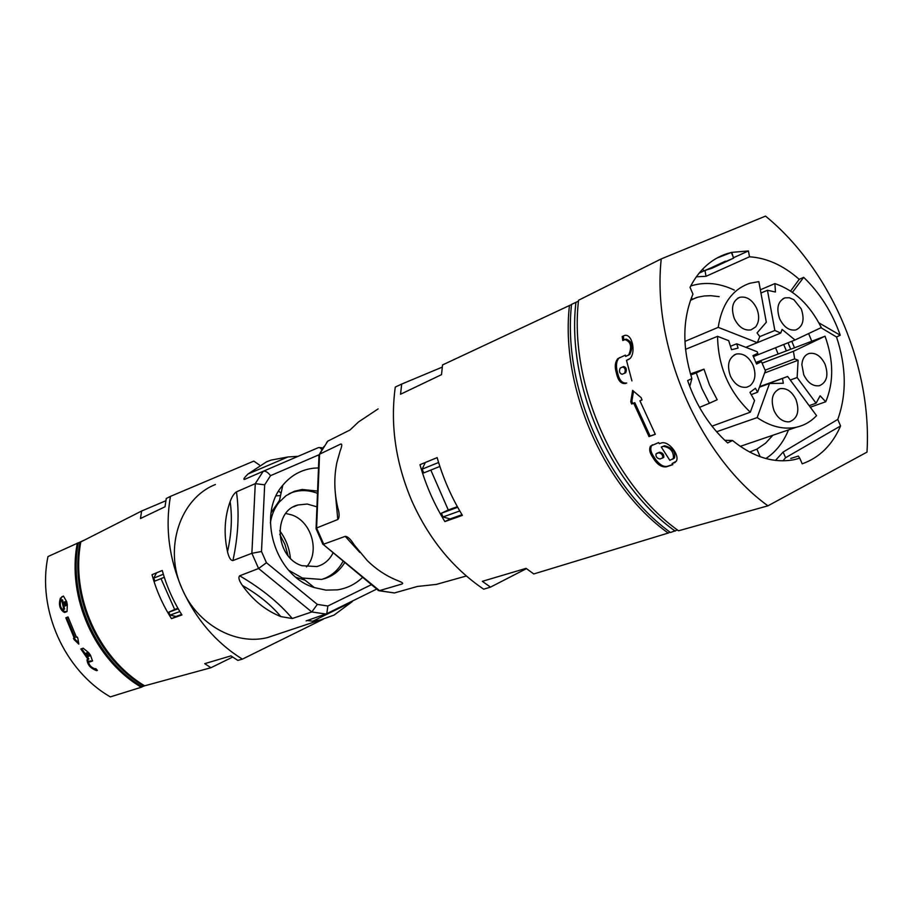 <?xml version="1.0" encoding="UTF-8"?>
<svg xmlns="http://www.w3.org/2000/svg" width="913" height="913" viewBox="0 0 913 913"><rect width="100%" height="100%" fill="white"/><g stroke="black" fill="none" stroke-linecap="round" stroke-linejoin="round"><path stroke-width="1.37" d="M378.13 408.898L358.478 421.977L350.044 429.966L327.744 441.162L319.561 454.195L340.606 444.095C342.284 443.627 342.124 445.932 340.127 451.011L336.954 462.229C333.884 476.803 334.135 491.845 337.696 507.366C339.556 513.62 339.59 517.671 337.799 519.508L316.606 527.976L319.561 454.195L318.705 455.735M446.058 581.672L436.357 584.4L417.378 586.466L394.37 592.959L378.085 590.471M316.058 528.855L316.606 527.976L323.716 544.159L345.205 536.365C347.75 536.41 350.74 539.252 354.187 544.901L367.414 560.742C376.065 569.153 385.526 575.51 395.82 579.823L399.369 581.307C402.576 582.562 403.443 583.464 401.994 584.012L379.477 590.631L322.506 543.851M378.998 590.722L394.37 592.959M668.19 533.066L533.774 573.957L526.071 568.365L482.349 581.33L490.486 587.127L483.685 589.193C452.825 568.228 428.905 538.875 411.923 501.146C395.683 463.062 390.136 425.036 395.272 387.066L401.697 384.065L400.533 394.245L441.515 374.661L442.543 364.938L569.45 305.513C560.137 387.055 603.676 486.983 668.19 533.066L669.994 532.108M419.98 464.683C425.709 484.871 434.006 503.828 444.871 521.585L462.389 515.366C451.456 497.323 443.045 478.081 437.156 457.63L419.98 464.683M571.515 304.657L569.45 305.513M490.486 587.127L526.436 568.639M442.269 367.117L401.697 384.065M326.546 442.714L327.744 441.162M425.332 462.48L422.126 469.179L423.758 472.923L439.861 466.44M430.822 470.081L448.272 509.968L441.39 513.22L443.033 516.963L450.132 518.938L444.871 521.585M422.126 469.179L438.594 462.48M448.272 509.968L457.356 506.658M457.71 507.297L441.39 513.22M443.033 516.963L459.775 510.949M462.001 514.715L450.132 518.938M711.969 426.166L750.303 412.185L754.549 400.579L749.972 392.373L755.428 388.276L757.607 392.191L765.402 370.849L761.465 361.696L756.409 363.625M757.607 392.191L751.216 394.621M809.18 405.669L816.074 403.215L820.114 395.797L825.751 401.754L810.322 407.209M816.074 403.215L797.129 377.514L798.133 360.247L794.641 358.877L793.431 351.3L762.093 363.169M794.641 358.877L765.117 370.164M759.502 387.032L787.645 376.476L759.639 386.621M684.933 341.416L718.211 327.345C721.898 303.846 732.534 289.124 750.132 283.19L758.851 281.638L766.315 322.255L757.06 332.914L759.787 336.6L757.288 342.66L745.841 347.328L757.094 342.74M701.892 388.561L709.39 403.272L717.196 399.734L709.504 384.955L703.98 369.149L696.277 372.949L701.892 388.561M753.373 356.595L795.029 339.99L782.076 329.41L780.741 333.062L774.863 330.472L759.776 336.6M718.211 327.345L757.288 342.66L780.741 333.062M795.029 339.99L821.323 327.562C809.842 304.828 794.367 290.163 774.897 283.589L760.346 289.786M761.465 361.696L756.569 364.025L752.951 355.625L757.847 353.32L757.162 351.733L736.734 343.79L730.457 346.255M734.337 318.603C738.651 327.151 744.232 330.905 751.068 329.855L755.542 327.002C759.228 322.129 759.627 315.966 756.751 308.503C752.392 299.841 746.743 296.109 739.804 297.296C732.568 300.799 730.742 307.898 734.337 318.603M825.09 364.321C821.038 356.138 815.777 352.509 809.317 353.434C804.889 354.826 802.413 358.558 801.865 364.618L803.76 374.798C807.777 382.878 812.969 386.519 819.338 385.731C826.813 382.479 828.73 375.334 825.09 364.321M825.751 401.754C833.911 382.136 833.672 360.281 825.044 336.201L793.431 351.3M790.27 380.036L797.129 377.514M798.133 360.247L764.626 372.983M685.537 349.325L717.561 336.338C718.097 366.592 729.008 391.871 750.303 412.185M736.734 343.79L738.092 348.104L731.553 349.702L728.688 340.663L717.561 336.338M774.897 283.589L775.445 292.012L767.445 290.288L774.863 330.472M774.041 410.656C777.522 417.892 782.236 421.635 788.17 421.863L789.779 421.669C797.654 418.359 799.731 411.021 796.022 399.654C791.959 391.46 786.641 387.797 780.056 388.676C772.364 392.065 770.355 399.392 774.041 410.656M759.445 387.18L769.522 383.517L783.343 383.255L782.498 378.69M769.522 383.517L757.162 417.595C770.515 426.645 783.594 429.852 796.398 427.227C804.17 425.469 810.881 421.623 816.564 415.666L787.645 376.476M801.26 308.925L793.854 299.669L789.311 297.741L784.918 297.878C777.865 301.267 776.118 308.252 779.679 318.842C783.868 327.208 789.243 330.905 795.816 329.935C803.029 326.614 804.844 319.607 801.26 308.925M825.044 336.201L755.907 362.472M716.602 431.758L757.162 417.595M730.366 375.985C734.566 384.373 740.055 388.105 746.834 387.203L750.018 385.743C755.302 381.006 756.306 374.159 753.042 365.211C748.786 356.721 743.228 353 736.335 354.05C728.677 357.554 726.691 364.858 730.366 375.985M767.445 290.288L760.94 293.027M690.433 373.931L703.98 369.149M690.73 374.935L696.277 372.949M677.446 529.974L670.507 532.496C606.141 486.241 562.454 385.971 571.538 304.383L578.454 301.176M575.932 302.26C566.322 384.362 610.101 484.871 675.209 531.115M760.187 456.751L756.888 449.128L765.551 443.227L772.866 435.25M749.607 452.061L756.888 449.128M719.182 296.657L710.805 295.686L704.243 295.972L697.897 297.181L690.65 299.875M692.145 299.19L691.483 297.661M699.484 407.381L709.39 403.272M783.719 344.509L786.355 350.9M788.49 429.92C783.388 442.44 775.856 451.981 765.881 458.543M690.685 286.031L692.225 285.541C705.772 281.683 719.798 283.201 734.303 290.083M778.161 354.016L775.548 347.762M788.045 342.786L790.704 349.245M811.794 341.234L808.621 333.576M775.479 460.403L783.137 452.038L837.769 419.421C846.785 394.302 846.374 366.832 836.536 337L820.992 327.721M724.774 440.294L732.534 440.5C753.054 457.059 773.494 463.473 793.876 459.73L799.777 458.189L798.339 456.066L790.749 458.452M792.427 292.32L803.68 277.335C819.931 293.016 832.12 312.314 840.245 335.219L818.893 322.837M791.811 341.279L794.481 347.807M836.536 337L840.245 335.219M803.68 277.335L799.206 279.332C783.457 265.455 766.897 257.934 749.493 256.781L706.034 276.297L705.019 270.636L707.655 269.449M790.601 291.064L799.206 279.332M749.493 256.781L748.432 250.961L733.424 257.763M732.534 440.5L727.661 442.965C709.663 426.622 696.322 405.829 687.649 380.573L691.883 378.587C682.159 347.123 682.513 318.968 692.956 294.134L690.023 287.344C698.81 270.145 711.159 258.915 727.09 253.654L731.324 252.467L716.899 258.071M705.064 270.328L711.832 268.319L733.516 258.196L731.792 252.365L748.432 250.961M783.137 452.038L785.579 457.721L840.576 425.96C832.279 445.03 819.497 457.653 802.207 463.838L799.777 458.189M785.579 457.721L782.943 460.837M840.576 425.96L837.769 419.421M733.242 256.941L731.324 252.467M661.24 258.904C651.631 346.518 699.21 456.203 767.924 505.825L866.996 452.118C872.2 366.181 830.727 269.346 765.516 216.119L661.24 258.904L578.557 300.24C568.867 382.741 613.125 484.381 678.542 530.784L767.924 505.825M691.883 378.587L689.76 386.496M630.769 401.731L632.618 390.399L641.131 397.646L642.01 399.962L639.922 400.784L655.306 434.314L649.017 436.597L633.702 403.215L631.648 404.025L630.769 401.731L631.887 401.206L632.755 403.5L631.648 404.025M629.034 359.254L626.501 360.361L630.05 358.501C636.315 352.064 631.956 332.846 624.344 335.55L622.21 336.498L622.792 340.526L624.914 339.59C630.883 341.656 632.15 346.769 628.703 354.906L625.645 356.435L625.382 355.123L617.907 358.604C615.385 361.651 614.666 365.645 615.773 370.587L617.062 375.7C618.797 381.429 621.627 384.031 625.576 383.506L626.695 382.992C622.746 383.528 619.916 380.926 618.181 375.197L616.891 370.085C615.944 364.458 616.652 360.464 619.025 358.101L619.881 357.485M626.501 360.361L631.922 380.915M651.814 455.827L654.632 460.209C658.079 465.082 661.971 467.296 666.33 466.851L672.835 464.649L672.082 463.576L676.305 461.225C679.9 455.347 669.081 440.762 661.491 442.919L659.3 443.695L658.638 442.565L650.524 446.126C649.086 448.831 649.508 452.061 651.814 455.827L652.909 455.279C650.615 451.524 650.182 448.294 651.631 445.59L652.43 444.779M633.519 391.186L631.887 401.206M641.976 399.883L639.922 400.784M655.237 434.2L650.124 436.06L634.82 402.69L632.755 403.5M649.017 436.597L650.124 436.06M633.702 403.215L634.82 402.69M624.56 335.459L622.21 336.498M623.91 340.035L623.339 336.007M624.914 339.59L626.044 339.1C632.184 341.291 633.439 346.392 629.822 354.415L627.79 355.522M624.595 373.177L625.713 372.664C626.957 369.366 626.284 367.311 623.705 366.501L620.178 368.11C618.843 371.374 619.505 373.44 622.164 374.284L624.595 373.177C625.873 369.902 625.211 367.848 622.586 367.003L620.543 367.871M625.713 372.675L624.218 373.428M672.733 464.512L667.426 466.303C663.888 467.194 659.985 464.979 655.728 459.661L652.909 455.279M675.3 462.309L672.082 463.576M663.5 446.297L661.309 447.073L669.822 460.335L673.36 458.52C673.885 451.764 670.599 447.69 663.5 446.297L664.607 445.761C672.482 447.849 675.768 451.924 674.467 457.972L672.653 459.262M664.607 445.761L661.309 447.073M657.371 453.076L659.711 452.232C662.644 452.768 664.002 454.469 663.785 457.322L662.382 458.166M658.615 452.768L656.002 453.909C655.671 456.728 657.018 458.429 660.042 458.999L662.667 457.858C662.952 455.051 661.605 453.362 658.615 452.768L659.711 452.232M702.542 269.232L704.071 270.841L699.084 273.158M733.516 258.196L704.071 270.841M696.288 276.822L706.034 276.297M242.413 585.473C239.035 580.634 238.11 577.415 239.663 575.806L258.584 568.514L311.79 611.961L292.286 618.523L280.839 616.606C271.115 604.942 258.311 594.568 242.413 585.473C252.764 600.081 265.58 610.455 280.839 616.606M298.152 456.306L287.937 456.957L271.127 460.095L266.516 461.841L247.971 474.018C244.17 477.796 243.018 479.599 244.501 479.428L263.229 471.268L255.275 483.65L264.679 484.826L261.506 551.52L251.874 553.301L232.929 560.559C230.692 560.548 228.878 557.603 227.508 551.714C231.525 533.865 232.393 517.157 230.122 501.602C224.518 517.397 223.639 534.094 227.508 551.714M278.659 633.862L267.361 637.616C235.44 645.639 197.265 624.412 182.166 589.011C163.359 548.576 180.089 498.327 215.411 484.518M312.805 621.205L320.315 619.973L333.975 615.122L351.722 602.032L312.805 621.205L307.03 620.498M326.089 614.061L311.79 611.961L317.336 604.417L327.881 605.992L326.763 613.673L306.14 620.897M261.506 551.52L266.459 562.739L258.584 568.514L251.874 553.301L255.275 483.65L236.456 491.867C234.082 493.385 231.97 496.638 230.122 501.602M362.666 577.313C355.534 584.172 347.111 588.349 337.399 589.855L325.907 590.118L314.323 587.584C275.212 576.092 256.45 514.795 282.813 485.214C291.11 475.274 301.461 469.59 313.867 468.164L318.5 467.913M318.763 454.879L270.522 475.673C267.84 472.192 265.409 470.72 263.229 471.268L318.409 447.621L319.733 447.553L322.004 449.561M247.971 474.018L287.937 456.957M165.881 500.735L141.618 511.029L140.476 518.516L165.013 506.783L166.269 498.498L170.434 496.387C165.093 527.543 168.996 558.414 182.166 589.011C195.953 619.299 216.016 642.684 242.367 659.152L323.145 619.254M242.367 659.152L237.825 660.396L230.932 655.876L204.717 663.66L210.96 667.723L144.653 685.811C98.216 658.113 70.472 595.778 80.812 541.934L141.618 511.029M181.938 614.951C173.208 601.142 166.657 586.317 162.263 570.488L152.014 574.699C156.306 590.369 162.799 605.022 171.484 618.66L181.938 614.951M210.96 667.723L232.655 657.063M259.406 464.991L253.803 461.099L170.434 496.387M278.591 491.262L281.124 492.963M276.148 495.862L280.553 495.576M312.075 585.792L311.219 586.42M306.483 566.905C320.258 552.057 311.595 521.483 291.84 514.955L285.792 513.471M333.154 552.73C329.604 559.931 324.161 564.542 316.857 566.551L301.975 565.706C275.224 557.615 272.291 511.132 297.9 504.992L307.213 504.044L316.937 506.829M317.484 493.351C308.742 489.95 300.183 489.699 291.818 492.598L289.079 493.728M279.515 500.347L271.081 512.798M296.063 577.313L305.102 580.2M322.209 579.276C331.43 576.217 338.415 570.146 343.151 561.061M317.576 491.091L302.18 489.471L294.374 491.285L286.066 495.668L279.093 502.276C274.482 508.073 271.572 514.955 270.385 522.921M288.736 570.294L302.386 578.032L321.524 579.424C331.522 577.221 339.282 571.561 344.806 562.442M179.85 611.562L170.046 615.088L175.981 616.458L171.484 618.66M181.63 614.449L175.981 616.458M178.206 608.766L168.768 612.201L170.046 615.088M160.996 578.637L174.645 609.473L168.768 612.201M156.568 572.828L153.692 578.169L154.982 581.056L164.306 577.301M174.645 609.473L177.932 608.275M163.347 574.243L153.692 578.169M351.722 602.032L352.886 600.8M143.843 686.108L141.972 686.656C95.694 659.026 67.984 596.782 78.256 543.098L80.002 542.254C69.502 596.143 97.257 658.49 143.843 686.108L144.574 685.766M81.325 541.671L80.002 542.254M77.343 543.075C66.672 597.034 94.575 659.711 141.321 687.238L110.336 696.881C64.264 670.473 36.954 609.211 47.978 556.565L84.932 539.834M89.999 661.879L92.521 660.989L90.535 655.294L88.698 652.704L83.151 648.173L80.846 648.995L88.036 659.369L87.043 659.745C87.42 664.79 90.615 668.43 96.63 670.644L97.406 670.393L95.751 668.601L94.963 668.864C91.003 667.357 88.869 664.938 88.572 661.594L92.624 660.875M64.412 611.744L64.629 612.497L67.026 611.505L67.322 604.611L66.626 601.496L63.408 596.041L60.406 598.186C58.478 604.303 59.562 608.925 63.659 612.052L67.071 611.47M74.158 639.648L73.485 638.347L74.227 638.073L65.839 617.816L68.041 616.937L76.441 637.251L77.183 636.977L77.856 638.278L78.815 644.11L74.158 639.648L74.98 639.271L78.575 642.729M81.713 648.687L88.858 658.981L88.036 659.369M97.314 670.29L92.567 667.939M88.766 663.614L87.751 659.46M89.428 661.183L90.821 661.491M86.678 652.921L87.477 652.635L89.828 655.842L88.983 656.23M90.319 660.864L89.497 661.252M86.724 652.898L85.902 653.286L86.655 653.023L89.006 656.219L89.828 655.842M85.902 653.286L88.196 656.515L89.006 656.219M63.659 612.052L64.481 611.687L61.217 608.126M60.121 603.322L61.251 597.821L60.406 598.186M64.481 611.687L65.245 611.379M61.993 596.645L61.297 597.798M61.719 600.161L62.552 599.795L64.629 609.097L63.807 609.462L61.719 600.161L62.552 599.795M64.823 601.804L65.588 601.484L66.352 605.41M64.629 612.497L65.451 612.132M60.966 600.48L60.874 600.526C59.63 604.589 60.349 607.67 63.043 609.77L63.807 609.462M64.766 601.85L63.99 602.181L64.903 606.038L65.668 605.718L64.766 601.85L65.588 601.484M66.672 617.485L75.049 637.696L74.227 638.073M74.33 638.027L74.98 639.271M141.321 687.238L143.364 686.245M337.799 519.508L335.459 494.39M359.859 552.479L345.205 536.365M616.891 370.085L615.773 370.587M618.181 375.197L617.062 375.7M626.695 382.992L625.576 383.506M623.705 366.501L622.586 367.003M666.33 466.851L667.426 466.303M654.632 460.209L655.728 459.661M674.285 462.834L675.243 462.343M656.515 453.51L657.611 452.962M239.663 575.806C261.632 588.68 279.173 602.922 292.286 618.523M236.456 491.867C239.446 512.844 238.27 535.748 232.929 560.559M270.522 475.673L264.679 484.826M317.336 604.417L266.459 562.739M327.881 605.992L371.465 584.651M290.38 558.208C289.375 548.074 285.826 538.921 279.743 530.75M97.337 670.313L96.63 670.644M89.542 661.138L88.721 661.514M87.477 652.635L86.655 653.023M65.633 605.73L66.466 605.365M64.036 602.158L64.857 601.793M436.357 584.4L466.349 575.989M377.526 589.695L323.076 544.331M319.436 454.252L323.887 446.56M316.081 528.216L318.968 456.272M322.586 543.589L316.149 528.878M782.989 298.722L784.918 297.878M796.398 427.227L740.238 446.366M722.948 255.583L727.09 253.654M617.907 358.604L619.025 358.101M628.703 354.906L629.822 354.415M650.524 446.126L651.631 445.59M674.467 457.972L673.36 458.52M663.774 457.31L662.667 457.858M707.37 269.54L725.436 261.175M778.081 389.429L780.056 388.676M807.446 354.164L809.317 353.434M734.2 354.929L736.335 354.05M690.49 300.343L696.357 297.638M737.715 298.243L739.804 297.296M320.315 619.973L267.361 637.616M279.766 534.345L284.993 544.57L288.074 555.652M297.9 504.992L293.541 506.818M291.818 492.598L294.374 491.285M302.386 578.032L314.323 587.584M279.093 502.276L282.813 485.214M326.763 613.673L376.749 589.056M322.985 447.952L319.733 447.553M66.501 605.342L65.668 605.718"/></g></svg>
